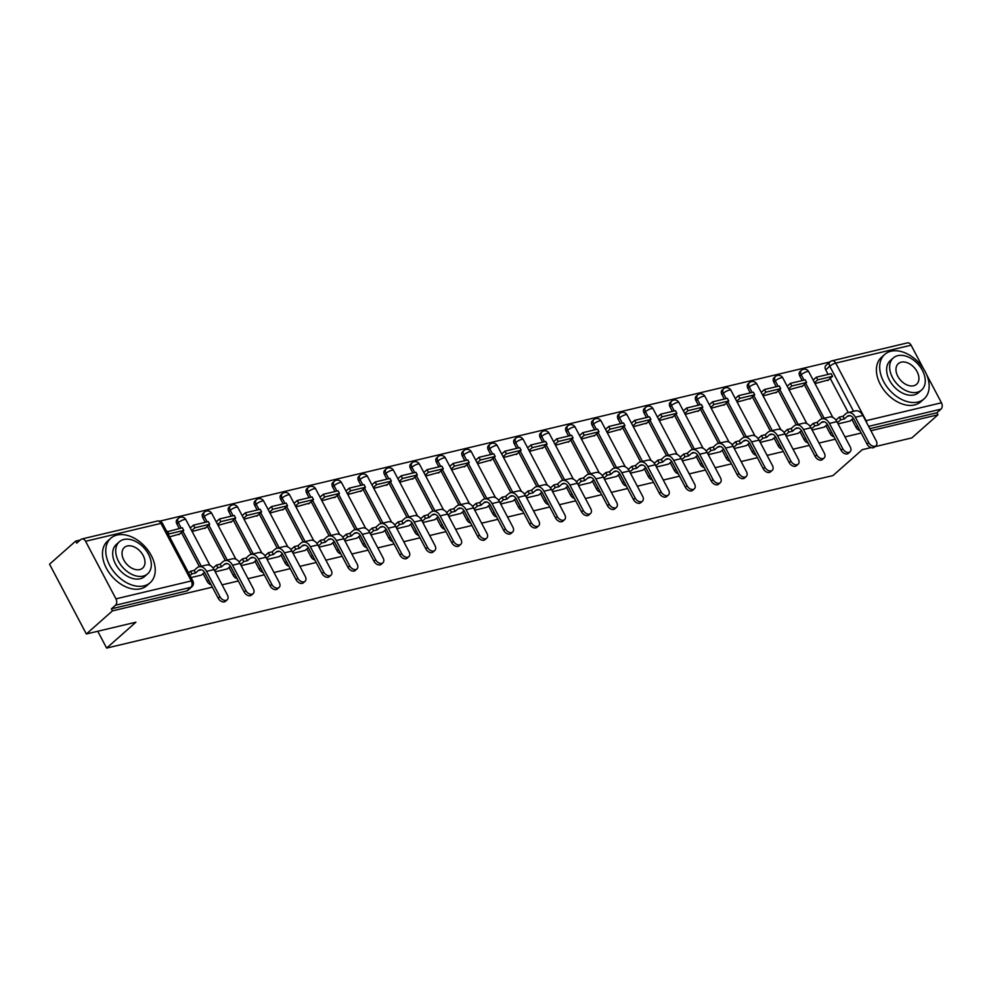 <?xml version="1.0" encoding="UTF-8"?>
<svg xmlns="http://www.w3.org/2000/svg" width="991" height="991" viewBox="0 0 991 991"><rect width="100%" height="100%" fill="white"/><g stroke="black" fill="none" stroke-linecap="round" stroke-linejoin="round"><path stroke-width="1.49" d="M825.937 425.647L830.111 433.55A4.744 3.208 48.5 0 0 833.976 436.783M799.985 431.803L804.159 439.719A4.744 3.208 48.5 0 0 808.024 442.94M774.033 437.972L778.208 445.876A4.744 3.208 48.5 0 0 782.06 449.109M748.081 444.141L752.256 452.045A4.744 3.208 48.5 0 0 756.108 455.278M722.129 450.298L726.292 458.214A4.744 3.208 48.5 0 0 730.156 461.434M696.178 456.467L700.34 464.37A4.744 3.208 48.5 0 0 704.205 467.603M670.226 462.636L674.388 470.539A4.744 3.208 48.5 0 0 678.253 473.772M644.274 468.793L648.436 476.708A4.744 3.208 48.5 0 0 652.301 479.929M618.322 474.962L622.484 482.865A4.744 3.208 48.5 0 0 626.349 486.098M592.358 481.13L596.532 489.034A4.744 3.208 48.5 0 0 600.397 492.267M566.406 487.287L570.581 495.19A4.744 3.208 48.5 0 0 574.446 498.423M540.454 493.456L544.629 501.359A4.744 3.208 48.5 0 0 548.494 504.592M514.502 499.613L518.677 507.528A4.744 3.208 48.5 0 0 522.53 510.749M488.551 505.782L492.725 513.685A4.744 3.208 48.5 0 0 496.578 516.918M462.599 511.951L466.761 519.854A4.744 3.208 48.5 0 0 470.626 523.087M436.647 518.107L440.809 526.023A4.744 3.208 48.5 0 0 444.674 529.244M410.695 524.276L414.857 532.179A4.744 3.208 48.5 0 0 418.722 535.413M384.743 530.445L388.906 538.348A4.744 3.208 48.5 0 0 392.77 541.582M358.792 536.602L362.954 544.517A4.744 3.208 48.5 0 0 366.819 547.738M332.827 542.771L337.002 550.674A4.744 3.208 48.5 0 0 340.867 553.907M306.876 548.94L311.05 556.843A4.744 3.208 48.5 0 0 314.915 560.076M280.924 555.096L285.098 562.999A4.744 3.208 48.5 0 0 288.963 566.233M254.972 561.265L259.147 569.168A4.744 3.208 48.5 0 0 262.999 572.402M229.02 567.422L233.195 575.337A4.744 3.208 48.5 0 0 237.047 578.571M203.068 573.591L207.23 581.494A4.744 3.208 48.5 0 0 211.095 584.727M829.851 361.975L159.675 521.155M80.283 540.008L75.675 541.098L76.753 543.142L80.816 539.538A4.744 3.295 -103.4 0 1 81.869 538.98A4.744 3.295 -103.4 0 1 85.585 541.284L115.947 598.849L191.3 580.949L160.951 523.384L85.585 541.284M871.002 447.598L862.269 449.679L832.985 475.569L106.632 648.089L135.916 622.199L86.341 633.98L49.55 564.201L75.675 541.098M859.928 430.614A4.744 3.208 -131.5 0 1 856.063 427.381L851.888 419.478M848.246 412.566L830.235 378.389M828.129 374.4L825.714 369.816L829.777 366.224A4.744 3.208 -131.5 0 1 829.962 361.876L825.887 365.468A4.744 3.208 48.5 0 0 825.714 369.816M874.892 446.681L911.844 437.898L937.969 414.795L870.916 430.726M86.341 633.98L112.466 610.877L212.371 587.143M222.083 584.839L238.323 580.986M248.035 578.67L264.275 574.817M273.987 572.513L290.227 568.648M299.939 566.344L316.191 562.492M325.89 560.175L342.143 556.323M351.842 554.019L368.095 550.154M377.806 547.85L394.046 543.997M403.758 541.693L419.998 537.828M429.71 535.524L445.95 531.659M455.662 529.355L471.902 525.503M481.614 523.198L497.854 519.334M507.565 517.029L523.805 513.177M533.517 510.861L549.757 507.008M559.469 504.704L575.721 500.839M585.421 498.535L601.673 494.682M611.385 492.366L627.625 488.513M637.337 486.209L653.577 482.344M663.289 480.04L679.529 476.188M689.24 473.884L705.481 470.019M715.192 467.715L731.432 463.85M741.144 461.546L757.384 457.693M767.096 455.389L783.336 451.524M793.048 449.22L809.288 445.368M819 443.051L835.252 439.199M844.951 436.895L861.204 433.03M911.101 345.202L835.735 363.102A4.744 3.295 -103.4 0 0 832.006 360.811L907.372 342.911A4.744 3.295 76.6 0 1 911.101 345.202L923.525 368.763M926.647 374.685L941.45 402.78A4.744 3.295 76.6 0 1 940.967 409.159L868.599 426.353M937.969 414.795L936.904 412.764L940.967 409.159M111.388 608.846L186.754 590.946A4.744 3.208 48.5 0 0 187.757 590.438L191.833 586.833A4.744 3.208 -131.5 0 1 190.829 587.341L115.464 605.241L111.388 608.846L112.466 610.877M115.464 605.241A4.744 3.295 -103.4 0 0 115.947 598.849M201.421 575.102L191.04 577.567M169.585 536.874L179.743 533.976M215.22 571.819L227.36 568.896M192.118 531.523L205.694 527.807M241.172 565.65L253.312 562.727M218.07 525.366L231.646 521.638M267.124 559.494L279.264 556.57M244.021 519.197L257.598 515.481M293.076 553.325L305.216 550.401M269.986 513.041L283.55 509.312M331.192 544.27L319.028 547.168M295.937 506.872L309.514 503.143M344.979 540.999L357.132 538.076M321.889 500.703L335.466 496.986M383.096 531.944L370.931 534.83M347.841 494.546L361.418 490.818M396.895 528.674L409.035 525.738M373.793 488.377L387.37 484.649M434.999 519.618L422.847 522.505M399.745 482.208L413.321 478.492M448.799 516.336L460.939 513.412M425.696 476.052L439.273 472.323M486.915 507.293L474.751 510.179M451.648 469.883L465.225 466.154M500.703 504.01L512.842 501.087M477.6 463.714L491.177 459.997M538.819 494.955L526.655 497.841M503.564 457.557L517.129 453.828M552.606 491.685L564.746 488.761M529.516 451.388L543.08 447.672M590.723 482.629L578.558 485.516M555.468 445.232L569.045 441.503M604.51 479.359L616.662 476.423M581.42 439.063L594.996 435.334M642.626 470.304L630.474 473.19M607.372 432.894L620.948 429.177M656.426 467.021L668.566 464.098M633.323 426.737L646.9 423.008M682.378 460.865L694.518 457.929M659.275 420.568L672.852 416.839M708.33 454.696L720.469 451.772M685.227 414.399L698.804 410.683M734.281 448.527L746.421 445.603M711.179 408.242L724.755 404.514M760.233 442.37L772.373 439.447M737.131 402.073L750.707 398.345M786.185 436.201L798.325 433.278M763.095 395.905L776.659 392.188M812.137 430.032L824.277 427.109M789.047 389.748L802.611 386.019M822.295 418.735L804.271 384.558M802.177 380.556L799.762 375.985L801.199 374.709A4.744 3.208 -131.5 0 1 801.385 370.361L799.935 371.637A4.744 3.208 48.5 0 0 799.762 375.985M796.343 424.891L778.319 390.714M776.213 386.725L773.81 382.154L775.247 380.866A4.744 3.208 -131.5 0 1 775.433 376.518L773.983 377.794A4.744 3.208 48.5 0 0 773.81 382.154M770.391 431.06L752.367 396.883M750.261 392.894L747.858 388.311L749.295 387.035A4.744 3.208 -131.5 0 1 749.481 382.687L748.032 383.963A4.744 3.208 48.5 0 0 747.858 388.311M744.439 437.229L726.415 403.052M724.31 399.051L721.894 394.48L723.343 393.204A4.744 3.208 -131.5 0 1 723.529 388.856L722.08 390.132A4.744 3.208 48.5 0 0 721.894 394.48M718.487 443.386L700.464 409.209M698.358 405.22L695.942 400.637L697.391 399.361A4.744 3.208 -131.5 0 1 697.565 395.013L696.128 396.289A4.744 3.208 48.5 0 0 695.942 400.637M692.536 449.555L674.512 415.378M672.406 411.389L669.99 406.805L671.44 405.53A4.744 3.208 -131.5 0 1 671.613 401.182L670.176 402.457A4.744 3.208 48.5 0 0 669.99 406.805M666.584 455.724L648.56 421.547M646.454 417.545L644.039 412.974L645.488 411.699A4.744 3.208 -131.5 0 1 645.661 407.351L644.224 408.626A4.744 3.208 48.5 0 0 644.039 412.974M640.62 461.88L622.608 427.703M620.502 423.714L618.087 419.131L619.536 417.855A4.744 3.208 -131.5 0 1 619.709 413.507L618.273 414.783A4.744 3.208 48.5 0 0 618.087 419.131M614.668 468.049L596.656 433.872M594.55 429.871L592.135 425.3L593.572 424.024A4.744 3.208 -131.5 0 1 593.758 419.676L592.308 420.952A4.744 3.208 48.5 0 0 592.135 425.3M588.716 474.218L570.705 440.029M568.599 436.04L566.183 431.469L567.62 430.193A4.744 3.208 -131.5 0 1 567.806 425.833L566.356 427.121A4.744 3.208 48.5 0 0 566.183 431.469M562.764 480.375L544.74 446.198M542.634 442.209L540.231 437.626L541.668 436.35A4.744 3.208 -131.5 0 1 541.854 432.002L540.405 433.278A4.744 3.208 48.5 0 0 540.231 437.626M536.812 486.544L518.788 452.367M516.683 448.366L514.279 443.795L515.716 442.519A4.744 3.208 -131.5 0 1 515.902 438.171L514.453 439.447A4.744 3.208 48.5 0 0 514.279 443.795M510.861 492.7L492.837 458.523M490.731 454.535L488.315 449.964L489.765 448.675A4.744 3.208 -131.5 0 1 489.95 444.327L488.501 445.603A4.744 3.208 48.5 0 0 488.315 449.964M484.909 498.869L466.885 464.692M464.779 460.704L462.363 456.12L463.813 454.844A4.744 3.208 -131.5 0 1 463.999 450.496L462.549 451.772A4.744 3.208 48.5 0 0 462.363 456.12M458.957 505.038L440.933 470.861M438.827 466.86L436.412 462.289L437.861 461.013A4.744 3.208 -131.5 0 1 438.034 456.665L436.597 457.941A4.744 3.208 48.5 0 0 436.412 462.289M433.005 511.195L414.981 477.018M412.875 473.029L410.46 468.446L411.909 467.17A4.744 3.208 -131.5 0 1 412.083 462.822L410.646 464.098A4.744 3.208 48.5 0 0 410.46 468.446M407.053 517.364L389.029 483.187M386.924 479.198L384.508 474.615L385.957 473.339A4.744 3.208 -131.5 0 1 386.131 468.991L384.694 470.267A4.744 3.208 48.5 0 0 384.508 474.615M381.089 523.533L363.078 489.356M360.972 485.355L358.556 480.784L360.006 479.508A4.744 3.208 -131.5 0 1 360.179 475.16L358.742 476.436A4.744 3.208 48.5 0 0 358.556 480.784M355.137 529.69L337.126 495.512M335.02 491.524L332.604 486.94L334.041 485.664A4.744 3.208 -131.5 0 1 334.227 481.316L332.778 482.592A4.744 3.208 48.5 0 0 332.604 486.94M329.185 535.858L311.174 501.681M309.068 497.693L306.653 493.109L308.09 491.833A4.744 3.208 -131.5 0 1 308.275 487.485L306.826 488.761A4.744 3.208 48.5 0 0 306.653 493.109M303.234 542.027L285.21 507.838M283.104 503.849L280.701 499.278L282.138 498.002A4.744 3.208 -131.5 0 1 282.324 493.642L280.874 494.93A4.744 3.208 48.5 0 0 280.701 499.278M277.282 548.184L259.258 514.007M257.152 510.018L254.749 505.435L256.186 504.159A4.744 3.208 -131.5 0 1 256.372 499.811L254.922 501.087A4.744 3.208 48.5 0 0 254.749 505.435M251.33 554.353L233.306 520.176M231.2 516.175L228.785 511.604L230.234 510.328A4.744 3.208 -131.5 0 1 230.42 505.98L228.971 507.256A4.744 3.208 48.5 0 0 228.785 511.604M225.378 560.522L207.354 526.332M205.248 522.344L202.833 517.773L204.282 516.484A4.744 3.208 -131.5 0 1 204.468 512.136L203.019 513.412A4.744 3.208 48.5 0 0 202.833 517.773M199.426 566.679L181.403 532.501M179.297 528.513L176.881 523.929L178.33 522.653A4.744 3.208 -131.5 0 1 178.504 518.305L177.067 519.581A4.744 3.208 48.5 0 0 176.881 523.929M97.762 631.267L106.632 648.089M838.089 423.875L850.228 420.952M814.998 383.579L828.575 379.863M936.904 412.764L869.838 428.694M227.187 599.79L225.477 601.302A5.339 3.605 -131.5 0 1 218.193 598.192L219.903 596.681A5.339 3.605 48.5 0 0 227.187 599.79A5.339 3.605 48.5 0 0 227.385 594.91L214.031 569.577A9.501 6.59 -103.4 0 0 206.586 564.981L199.104 566.753A9.501 6.59 -103.4 0 0 197.011 567.868L194.186 570.358L190.52 571.225L188.6 572.934M201.346 575.114L204.518 572.303L208.68 580.218A4.744 1.189 -27.8 0 1 208.705 580.193M194.186 570.358L195.574 573.009L198.398 570.506A6.417 4.447 76.6 0 1 199.81 569.763A6.417 4.447 76.6 0 1 204.84 572.86L218.193 598.192M195.574 573.009L191.92 573.876L190.52 571.225M189.987 575.573L191.92 573.876M178.975 534.657L183.744 530.433L182.356 527.782L166.934 531.845M183.744 530.433L168.941 533.938L167.553 531.3M219.903 596.681L206.549 571.361A9.501 6.59 -103.4 0 0 199.104 566.753M253.139 593.634L251.429 595.145A5.339 3.605 -131.5 0 1 244.145 592.023L245.855 590.512A5.339 3.605 48.5 0 0 253.139 593.634A5.339 3.605 48.5 0 0 253.337 588.741L239.995 563.408A9.501 6.59 -103.4 0 0 232.538 558.813L225.056 560.596A9.501 6.59 -103.4 0 0 222.963 561.699L220.138 564.201L216.484 565.068L213.09 568.066M227.298 568.958L230.469 566.146L234.632 574.062A4.744 1.189 -27.8 0 1 234.656 574.037M220.138 564.201L221.538 566.84L224.35 564.35A6.417 4.447 76.6 0 1 225.775 563.594A6.417 4.447 76.6 0 1 230.792 566.703L244.145 592.023M221.538 566.84L217.871 567.707L216.484 565.068M214.589 570.618L217.871 567.707M204.926 528.488L209.708 524.264L208.308 521.613L193.505 525.131L190.26 528.005M209.708 524.264L194.893 527.782L193.505 525.131M191.659 530.643L194.893 527.782M245.855 590.512L232.501 565.192A9.501 6.59 -103.4 0 0 225.056 560.596M279.09 587.465L277.381 588.976A5.339 3.605 -131.5 0 1 270.097 585.867L271.807 584.356A5.339 3.605 48.5 0 0 279.09 587.465A5.339 3.605 48.5 0 0 279.301 582.572L265.947 557.252A9.501 6.59 -103.4 0 0 258.49 552.644L251.008 554.427A9.501 6.59 -103.4 0 0 248.914 555.53L246.09 558.032L242.436 558.899L239.042 561.897M253.25 562.789L256.421 559.977L260.583 567.893A4.744 1.189 -27.8 0 1 260.621 567.868M246.09 558.032L247.49 560.671L250.314 558.181A6.417 4.447 76.6 0 1 251.726 557.438A6.417 4.447 76.6 0 1 256.756 560.534L270.097 585.867M247.49 560.671L243.823 561.55L242.436 558.899M240.54 564.449L243.823 561.55M230.878 522.319L235.66 518.095L234.26 515.456L219.457 518.974L216.211 521.836M235.66 518.095L220.844 521.613L219.457 518.974M217.611 524.474L220.844 521.613M271.807 584.356L258.453 559.023A9.501 6.59 -103.4 0 0 251.008 554.427M305.042 581.308L303.333 582.807A5.339 3.605 -131.5 0 1 296.061 579.698L297.758 578.187A5.339 3.605 48.5 0 0 305.042 581.308A5.339 3.605 48.5 0 0 305.253 576.415L291.899 551.083A9.501 6.59 -103.4 0 0 284.454 546.487L276.96 548.258A9.501 6.59 -103.4 0 0 274.866 549.373L272.042 551.863L268.388 552.73L264.993 555.74M279.202 556.62L282.385 553.808M272.042 551.863L273.442 554.514L276.266 552.012A6.417 4.447 76.6 0 1 277.678 551.269A6.417 4.447 76.6 0 1 282.708 554.378L296.061 579.698M273.442 554.514L269.775 555.381L268.388 552.73M266.492 558.292L269.775 555.381M256.83 516.162L261.612 511.938L260.212 509.287L245.409 512.805L242.163 515.667M261.612 511.938L246.796 515.456L245.409 512.805M243.563 518.318L246.796 515.456M297.758 578.187L284.405 552.867A9.501 6.59 -103.4 0 0 276.96 548.258M330.994 575.139L329.297 576.651A5.339 3.605 -131.5 0 1 322.013 573.529L323.71 572.03A5.339 3.605 48.5 0 0 330.994 575.139A5.339 3.605 48.5 0 0 331.205 570.246L317.851 544.926A9.501 6.59 -103.4 0 0 310.406 540.318L302.912 542.102A9.501 6.59 -103.4 0 0 300.818 543.204L297.994 545.707L294.339 546.574L290.945 549.571M305.154 550.463L308.337 547.651L312.487 555.567A4.744 1.189 -27.8 0 1 312.524 555.542M297.994 545.707L299.393 548.345L302.218 545.855A6.417 4.447 76.6 0 1 303.63 545.1A6.417 4.447 76.6 0 1 308.659 548.209L322.013 573.529M299.393 548.345L295.727 549.212L294.339 546.574M292.444 552.123L295.727 549.212M282.782 509.993L287.563 505.769L286.164 503.131L271.361 506.636L268.115 509.51M287.563 505.769L272.76 509.287L271.361 506.636M269.515 512.149L272.76 509.287M323.71 572.03L310.356 546.698A9.501 6.59 -103.4 0 0 302.912 542.102M356.946 568.97L355.249 570.482A5.339 3.605 -131.5 0 1 347.965 567.372L349.674 565.861A5.339 3.605 48.5 0 0 356.946 568.97A5.339 3.605 48.5 0 0 357.156 564.077L343.803 538.757A9.501 6.59 -103.4 0 0 336.358 534.161L328.863 535.933A9.501 6.59 -103.4 0 0 326.77 537.035L323.946 539.538L320.291 540.405L316.897 543.402M331.105 544.294L334.289 541.482M323.946 539.538L325.345 542.176L328.17 539.686A6.417 4.447 76.6 0 1 329.582 538.943A6.417 4.447 76.6 0 1 334.611 542.04L347.965 567.372M325.345 542.176L321.691 543.056L320.291 540.405M318.396 545.954L321.691 543.056M308.734 503.824L313.515 499.6L312.115 496.962L297.312 500.48L294.079 503.341M313.515 499.6L298.712 503.118L297.312 500.48M295.467 505.992L298.712 503.118M349.674 565.861L336.321 540.529A9.501 6.59 -103.4 0 0 328.863 535.933M143.893 585.892A29.693 20.043 48.5 0 0 150.161 582.708A29.693 20.043 48.5 0 0 148.662 551.219A29.693 20.043 48.5 0 0 117.087 535.041A29.693 20.043 48.5 0 0 110.819 538.224A29.693 20.043 48.5 0 0 112.317 569.701A29.693 20.043 48.5 0 0 143.893 585.892M110.819 538.224L107.548 541.123A29.693 20.043 48.5 0 0 109.035 572.612A29.693 20.043 48.5 0 0 140.611 588.79A29.693 20.043 48.5 0 0 146.879 585.607L150.161 582.708M147.671 573.801L144.649 576.477A21.381 14.431 -131.5 0 1 140.14 578.769A21.381 14.431 -131.5 0 1 117.409 567.125A21.381 14.431 -131.5 0 1 116.331 544.443L119.354 541.78A21.381 14.431 48.5 0 0 120.431 564.449A21.381 14.431 48.5 0 0 143.162 576.105A21.381 14.431 48.5 0 0 147.671 573.801A21.381 14.431 48.5 0 0 146.594 551.132A21.381 14.431 48.5 0 0 123.863 539.488A21.381 14.431 48.5 0 0 119.354 541.78M127.294 545.991A13.775 9.303 48.5 0 0 124.383 547.466A13.775 9.303 48.5 0 0 125.077 562.083A13.775 9.303 48.5 0 0 139.731 569.59A13.775 9.303 48.5 0 0 142.642 568.116A13.775 9.303 48.5 0 0 141.948 553.498A13.775 9.303 48.5 0 0 127.294 545.991M917.827 402.061A29.693 20.043 48.5 0 0 924.095 398.877A29.693 20.043 48.5 0 0 922.596 367.388A29.693 20.043 48.5 0 0 891.02 351.21A29.693 20.043 48.5 0 0 884.765 354.394A29.693 20.043 48.5 0 0 886.251 385.883A29.693 20.043 48.5 0 0 917.827 402.061M884.765 354.394L881.482 357.293A29.693 20.043 48.5 0 0 882.969 388.782A29.693 20.043 48.5 0 0 914.544 404.96A29.693 20.043 48.5 0 0 920.812 401.776L924.095 398.877M921.605 389.983L918.583 392.647A21.381 14.431 -131.5 0 1 914.074 394.938A21.381 14.431 -131.5 0 1 891.343 383.294A21.381 14.431 -131.5 0 1 890.265 360.625L893.287 357.949A21.381 14.431 48.5 0 0 894.365 380.618A21.381 14.431 48.5 0 0 917.096 392.275A21.381 14.431 48.5 0 0 921.605 389.983A21.381 14.431 48.5 0 0 920.528 367.302A21.381 14.431 48.5 0 0 897.796 355.658A21.381 14.431 48.5 0 0 893.287 357.949M901.228 362.161A13.775 9.303 48.5 0 0 898.317 363.647A13.775 9.303 48.5 0 0 899.01 378.252A13.775 9.303 48.5 0 0 913.665 385.759A13.775 9.303 48.5 0 0 916.576 384.285A13.775 9.303 48.5 0 0 915.882 369.668A13.775 9.303 48.5 0 0 901.228 362.161M382.91 562.814L381.201 564.313A5.339 3.605 -131.5 0 1 373.917 561.203L375.626 559.692A5.339 3.605 48.5 0 0 382.91 562.814A5.339 3.605 48.5 0 0 383.108 557.921L369.754 532.588A9.501 6.59 -103.4 0 0 362.31 527.992L354.828 529.764A9.501 6.59 -103.4 0 0 352.722 530.879L349.91 533.369L346.243 534.248L342.849 537.246M357.057 538.125L360.241 535.326L364.403 543.229A4.744 1.189 -27.8 0 1 364.428 543.204M349.91 533.369L351.297 536.02L354.121 533.517A6.417 4.447 76.6 0 1 355.534 532.774A6.417 4.447 76.6 0 1 360.563 535.883L373.917 561.203M351.297 536.02L347.643 536.887L346.243 534.248M344.348 539.798L347.643 536.887M334.685 497.668L339.467 493.444L338.067 490.793L323.264 494.311L320.031 497.172M339.467 493.444L324.664 496.962L323.264 494.311M321.418 499.823L324.664 496.962M375.626 559.692L362.272 534.372A9.501 6.59 -103.4 0 0 354.828 529.764M408.862 556.645L407.152 558.156A5.339 3.605 -131.5 0 1 399.869 555.034L401.578 553.535A5.339 3.605 48.5 0 0 408.862 556.645A5.339 3.605 48.5 0 0 409.06 551.752L395.706 526.432A9.501 6.59 -103.4 0 0 388.261 521.823L380.779 523.607A9.501 6.59 -103.4 0 0 378.686 524.71L375.862 527.212L372.195 528.079L368.801 531.077M383.009 531.969L386.193 529.157M375.862 527.212L377.249 529.851L380.073 527.361A6.417 4.447 76.6 0 1 381.485 526.605A6.417 4.447 76.6 0 1 386.515 529.714L399.869 555.034M377.249 529.851L373.595 530.718L372.195 528.079M370.3 533.629L373.595 530.718M360.637 491.499L365.419 487.275L364.031 484.636L349.216 488.154L345.983 491.016M365.419 487.275L350.616 490.793L349.216 488.154M347.37 493.654L350.616 490.793M401.578 553.535L388.224 528.203A9.501 6.59 -103.4 0 0 380.779 523.607M434.814 550.476L433.104 551.987A5.339 3.605 -131.5 0 1 425.82 548.878L427.53 547.366A5.339 3.605 48.5 0 0 434.814 550.476A5.339 3.605 48.5 0 0 435.012 545.583L421.658 520.263A9.501 6.59 -103.4 0 0 414.213 515.667L406.731 517.438A9.501 6.59 -103.4 0 0 404.638 518.553L401.813 521.043L398.147 521.91L394.752 524.908M408.973 525.8L412.145 522.988L416.307 530.903A4.744 1.189 -27.8 0 1 416.331 530.879M401.813 521.043L403.201 523.694L406.025 521.192A6.417 4.447 76.6 0 1 407.437 520.448A6.417 4.447 76.6 0 1 412.467 523.545L425.82 548.878M403.201 523.694L399.546 524.561L398.147 521.91M396.251 527.46L399.546 524.561M386.601 485.33L391.371 481.106L389.983 478.467L375.168 481.985L371.935 484.847M391.371 481.106L376.568 484.624L375.168 481.985M373.322 487.498L376.568 484.624M427.53 547.366L414.176 522.046A9.501 6.59 -103.4 0 0 406.731 517.438M460.765 544.319L459.056 545.83A5.339 3.605 -131.5 0 1 451.772 542.709L453.482 541.197A5.339 3.605 48.5 0 0 460.765 544.319A5.339 3.605 48.5 0 0 460.964 539.426L447.61 514.094A9.501 6.59 -103.4 0 0 440.165 509.498L432.683 511.282A9.501 6.59 -103.4 0 0 430.59 512.384L427.765 514.874L424.098 515.754L420.717 518.751M434.925 519.631L438.096 516.831L442.259 524.747A4.744 1.189 -27.8 0 1 442.283 524.722M427.765 514.874L429.153 517.525L431.977 515.023A6.417 4.447 76.6 0 1 433.389 514.279A6.417 4.447 76.6 0 1 438.418 517.389L451.772 542.709M429.153 517.525L425.498 518.392L424.098 515.754M422.203 521.303L425.498 518.392M412.553 479.173L417.322 474.949L415.935 472.298L401.132 475.816L397.887 478.69M417.322 474.949L402.519 478.467L401.132 475.816M399.274 481.329L402.519 478.467M453.482 541.197L440.128 515.877A9.501 6.59 -103.4 0 0 432.683 511.282M486.717 538.15L485.008 539.661A5.339 3.605 -131.5 0 1 477.724 536.552L479.433 535.041A5.339 3.605 48.5 0 0 486.717 538.15A5.339 3.605 48.5 0 0 486.915 533.257L473.562 507.937A9.501 6.59 -103.4 0 0 466.117 503.329L458.635 505.113A9.501 6.59 -103.4 0 0 456.541 506.215L453.717 508.717L450.063 509.585L446.668 512.582M460.877 513.474L464.048 510.662L468.21 518.578A4.744 1.189 -27.8 0 1 468.235 518.553M453.717 508.717L455.117 511.356L457.929 508.866A6.417 4.447 76.6 0 1 459.353 508.11A6.417 4.447 76.6 0 1 464.37 511.22L477.724 536.552M455.117 511.356L451.45 512.223L450.063 509.585M448.167 515.134L451.45 512.223M438.505 473.004L443.274 468.78L441.887 466.142L427.084 469.66L423.838 472.521M443.274 468.78L428.471 472.298L427.084 469.66M425.238 475.16L428.471 472.298M479.433 535.041L466.08 509.708A9.501 6.59 -103.4 0 0 458.635 505.113M512.669 531.981L510.96 533.492A5.339 3.605 -131.5 0 1 503.676 530.383L505.385 528.872A5.339 3.605 48.5 0 0 512.669 531.981A5.339 3.605 48.5 0 0 512.867 527.088L499.526 501.768A9.501 6.59 -103.4 0 0 492.069 497.172L484.587 498.944A9.501 6.59 -103.4 0 0 482.493 500.059L479.669 502.548L476.014 503.416L472.62 506.413M486.829 507.305L490 504.493L494.162 512.409A4.744 1.189 -27.8 0 1 494.187 512.384M479.669 502.548L481.069 505.199L483.881 502.697A6.417 4.447 76.6 0 1 485.305 501.954A6.417 4.447 76.6 0 1 490.322 505.051L503.676 530.383M481.069 505.199L477.402 506.067L476.014 503.416M474.119 508.978L477.402 506.067M464.457 466.848L469.239 462.624L467.839 459.973L453.036 463.491L449.79 466.352M469.239 462.624L454.423 466.129L453.036 463.491M451.19 469.003L454.423 466.129M505.385 528.872L492.031 503.552A9.501 6.59 -103.4 0 0 484.587 498.944M538.621 525.825L536.911 527.336A5.339 3.605 -131.5 0 1 529.628 524.214L531.337 522.703A5.339 3.605 48.5 0 0 538.621 525.825A5.339 3.605 48.5 0 0 538.831 520.932L525.478 495.599A9.501 6.59 -103.4 0 0 518.02 491.003L510.538 492.787A9.501 6.59 -103.4 0 0 508.445 493.89L505.621 496.38L501.966 497.259L498.572 500.257M512.781 501.136L515.952 498.337L520.114 506.252A4.744 1.189 -27.8 0 1 520.151 506.228M505.621 496.38L507.02 499.03L509.845 496.528A6.417 4.447 76.6 0 1 511.257 495.785A6.417 4.447 76.6 0 1 516.286 498.894L529.628 524.214M507.02 499.03L503.354 499.898L501.966 497.259M500.071 502.809L503.354 499.898M490.409 460.679L495.19 456.455L493.791 453.804L478.987 457.322L475.742 460.196M495.19 456.455L480.375 459.973L478.987 457.322M477.142 462.834L480.375 459.973M531.337 522.703L517.983 497.383A9.501 6.59 -103.4 0 0 510.538 492.787M564.573 519.656L562.876 521.167A5.339 3.605 -131.5 0 1 555.592 518.058L557.289 516.546A5.339 3.605 48.5 0 0 564.573 519.656A5.339 3.605 48.5 0 0 564.783 514.763L551.43 489.443A9.501 6.59 -103.4 0 0 543.985 484.834L536.49 486.618A9.501 6.59 -103.4 0 0 534.397 487.721L531.572 490.223L527.918 491.09L524.524 494.088M538.732 494.98L541.916 492.168L546.066 500.083A4.744 1.189 -27.8 0 1 546.103 500.059M531.572 490.223L532.972 492.861L535.797 490.372A6.417 4.447 76.6 0 1 537.209 489.628A6.417 4.447 76.6 0 1 542.238 492.725L555.592 518.058M532.972 492.861L529.305 493.741L527.918 491.09M526.023 496.64L529.305 493.741M516.361 454.51L521.142 450.286L519.742 447.647L504.939 451.165L501.694 454.027M521.142 450.286L506.327 453.804L504.939 451.165M503.094 456.665L506.327 453.804M557.289 516.546L543.935 491.214A9.501 6.59 -103.4 0 0 536.49 486.618M590.525 513.499L588.827 514.998A5.339 3.605 -131.5 0 1 581.544 511.889L583.241 510.377A5.339 3.605 48.5 0 0 590.525 513.499A5.339 3.605 48.5 0 0 590.735 508.606L577.381 483.274A9.501 6.59 -103.4 0 0 569.936 478.678L562.442 480.449A9.501 6.59 -103.4 0 0 560.349 481.564L557.524 484.054L553.87 484.921L550.476 487.931M564.684 488.811L567.868 485.999L572.018 493.914A4.744 1.189 -27.8 0 1 572.055 493.89M557.524 484.054L558.924 486.705L561.748 484.203A6.417 4.447 76.6 0 1 563.161 483.459A6.417 4.447 76.6 0 1 568.19 486.569L581.544 511.889M558.924 486.705L555.257 487.572L553.87 484.921M551.975 490.483L555.257 487.572M542.312 448.353L547.094 444.129L545.694 441.478L530.891 444.996L527.646 447.858M547.094 444.129L532.291 447.647L530.891 444.996M529.045 450.509L532.291 447.647M583.241 510.377L569.899 485.057A9.501 6.59 -103.4 0 0 562.442 480.449M616.476 507.33L614.779 508.841A5.339 3.605 -131.5 0 1 607.495 505.72L609.205 504.208A5.339 3.605 48.5 0 0 616.476 507.33A5.339 3.605 48.5 0 0 616.687 502.437L603.333 477.117A9.501 6.59 -103.4 0 0 595.888 472.509L588.394 474.293A9.501 6.59 -103.4 0 0 586.3 475.395L583.476 477.897L579.822 478.764L576.428 481.762M590.636 482.654L593.82 479.842L597.982 487.758A4.744 1.189 -27.8 0 1 598.007 487.733A4.744 3.208 -131.5 0 0 598.329 488.352M583.476 477.897L584.876 480.536L587.7 478.046A6.417 4.447 76.6 0 1 589.112 477.29A6.417 4.447 76.6 0 1 594.142 480.4L607.495 505.72M584.876 480.536L581.221 481.403L579.822 478.764M577.926 484.314L581.221 481.403M568.264 442.184L573.046 437.96L571.646 435.309L556.843 438.827L553.61 441.701M573.046 437.96L558.243 441.478L556.843 438.827M554.997 444.34L558.243 441.478M609.205 504.208L595.851 478.888A9.501 6.59 -103.4 0 0 588.394 474.293M642.441 501.161L640.731 502.672A5.339 3.605 -131.5 0 1 633.447 499.563L635.157 498.052A5.339 3.605 48.5 0 0 642.441 501.161A5.339 3.605 48.5 0 0 642.639 496.268L629.285 470.948A9.501 6.59 -103.4 0 0 621.84 466.352L614.358 468.124A9.501 6.59 -103.4 0 0 612.252 469.226L609.44 471.728L605.774 472.596L602.379 475.593M616.588 476.485L619.771 473.673L623.934 481.589A4.744 1.189 -27.8 0 1 623.958 481.564A4.744 3.208 -131.5 0 0 624.28 482.183M609.44 471.728L610.828 474.367L613.652 471.877A6.417 4.447 76.6 0 1 615.064 471.134A6.417 4.447 76.6 0 1 620.093 474.231L633.447 499.563M610.828 474.367L607.173 475.246L605.774 472.596M603.878 478.145L607.173 475.246M594.216 436.015L598.998 431.791L597.61 429.153L582.795 432.671L579.562 435.532M598.998 431.791L584.195 435.309L582.795 432.671M580.949 438.183L584.195 435.309M635.157 498.052L621.803 472.719A9.501 6.59 -103.4 0 0 614.358 468.124M668.392 495.005L666.683 496.503A5.339 3.605 -131.5 0 1 659.399 493.394L661.108 491.883A5.339 3.605 48.5 0 0 668.392 495.005A5.339 3.605 48.5 0 0 668.591 490.111L655.237 464.779A9.501 6.59 -103.4 0 0 647.792 460.183L640.31 461.955A9.501 6.59 -103.4 0 0 638.216 463.07L635.392 465.559L631.725 466.427L628.331 469.437M642.552 470.316L645.723 467.517L649.885 475.42A4.744 1.189 -27.8 0 1 649.91 475.395M635.392 465.559L636.779 468.21L639.604 465.708A6.417 4.447 76.6 0 1 641.016 464.965A6.417 4.447 76.6 0 1 646.045 468.074L659.399 493.394M636.779 468.21L633.125 469.077L631.725 466.427M629.83 471.989L633.125 469.077M620.168 429.859L624.949 425.635L623.562 422.984L608.747 426.502L605.513 429.363M624.949 425.635L610.146 429.153L608.747 426.502M606.901 432.014L610.146 429.153M661.108 491.883L647.755 466.563A9.501 6.59 -103.4 0 0 640.31 461.955M694.344 488.836L692.635 490.347A5.339 3.605 -131.5 0 1 685.351 487.225L687.06 485.726A5.339 3.605 48.5 0 0 694.344 488.836A5.339 3.605 48.5 0 0 694.542 483.942L681.189 458.622A9.501 6.59 -103.4 0 0 673.744 454.014L666.262 455.798A9.501 6.59 -103.4 0 0 664.168 456.901L661.344 459.403L657.677 460.27L654.295 463.268M668.504 464.16L671.675 461.348L675.837 469.263A4.744 1.189 -27.8 0 1 675.862 469.239A4.744 3.208 -131.5 0 0 676.196 469.858M661.344 459.403L662.731 462.041L665.556 459.551A6.417 4.447 76.6 0 1 666.968 458.796A6.417 4.447 76.6 0 1 671.997 461.905L685.351 487.225M662.731 462.041L659.077 462.908L657.677 460.27M655.782 465.82L659.077 462.908M646.132 423.69L650.901 419.466L649.514 416.827L634.698 420.333L631.465 423.207M650.901 419.466L636.098 422.984L634.698 420.333M632.853 425.845L636.098 422.984M687.06 485.726L673.707 460.394A9.501 6.59 -103.4 0 0 666.262 455.798M720.296 482.667L718.586 484.178A5.339 3.605 -131.5 0 1 711.303 481.069L713.012 479.557A5.339 3.605 48.5 0 0 720.296 482.667A5.339 3.605 48.5 0 0 720.494 477.773L707.14 452.453A9.501 6.59 -103.4 0 0 699.696 447.858L692.213 449.629A9.501 6.59 -103.4 0 0 690.12 450.744L687.296 453.234L683.629 454.101L680.247 457.099M694.456 457.991L697.627 455.179L701.789 463.094A4.744 1.189 -27.8 0 1 701.814 463.07M687.296 453.234L688.683 455.872L691.507 453.382A6.417 4.447 76.6 0 1 692.92 452.639A6.417 4.447 76.6 0 1 697.949 455.736L711.303 481.069M688.683 455.872L685.029 456.752L683.629 454.101M681.734 459.651L685.029 456.752M672.084 417.521L676.853 413.297L675.466 410.658L660.663 414.176L657.417 417.038M676.853 413.297L662.05 416.815L660.663 414.176M658.817 419.689L662.05 416.815M713.012 479.557L699.658 454.225A9.501 6.59 -103.4 0 0 692.213 449.629M746.248 476.51L744.538 478.021A5.339 3.605 -131.5 0 1 737.254 474.9L738.964 473.388A5.339 3.605 48.5 0 0 746.248 476.51A5.339 3.605 48.5 0 0 746.446 471.617L733.092 446.284A9.501 6.59 -103.4 0 0 725.647 441.689L718.165 443.473A9.501 6.59 -103.4 0 0 716.072 444.575L713.247 447.065L709.593 447.944L706.199 450.942M720.407 451.822L723.579 449.022L727.741 456.938A4.744 1.189 -27.8 0 1 727.766 456.913A4.744 3.208 -131.5 0 0 728.1 457.532M713.247 447.065L714.647 449.716L717.459 447.214A6.417 4.447 76.6 0 1 718.884 446.47A6.417 4.447 76.6 0 1 723.901 449.58L737.254 474.9M714.647 449.716L710.981 450.583L709.593 447.944M707.698 453.494L710.981 450.583M698.036 411.364L702.805 407.14L701.417 404.489L686.614 408.007L683.369 410.869M702.805 407.14L688.002 410.658L686.614 408.007M684.769 413.52L688.002 410.658M738.964 473.388L725.61 448.068A9.501 6.59 -103.4 0 0 718.165 443.473M772.2 470.341L770.49 471.852A5.339 3.605 -131.5 0 1 763.206 468.731L764.916 467.232A5.339 3.605 48.5 0 0 772.2 470.341A5.339 3.605 48.5 0 0 772.41 465.448L759.056 440.128A9.501 6.59 -103.4 0 0 751.599 435.52L744.117 437.304A9.501 6.59 -103.4 0 0 742.024 438.406L739.199 440.908L735.545 441.775L732.151 444.773M746.359 445.665L749.53 442.853L753.693 450.769A4.744 1.189 -27.8 0 1 753.717 450.744M739.199 440.908L740.599 443.547L743.423 441.057A6.417 4.447 76.6 0 1 744.836 440.301A6.417 4.447 76.6 0 1 749.853 443.411L763.206 468.731M740.599 443.547L736.932 444.414L735.545 441.775M733.65 447.325L736.932 444.414M723.987 405.195L728.769 400.971L727.369 398.332L712.566 401.85L709.321 404.712M728.769 400.971L713.954 404.489L712.566 401.85M710.72 407.351L713.954 404.489M764.916 467.232L751.562 441.899A9.501 6.59 -103.4 0 0 744.117 437.304M798.151 464.172L796.442 465.683A5.339 3.605 -131.5 0 1 789.158 462.574L790.868 461.063A5.339 3.605 48.5 0 0 798.151 464.172A5.339 3.605 48.5 0 0 798.362 459.279L785.008 433.959A9.501 6.59 -103.4 0 0 777.563 429.363L770.069 431.135A9.501 6.59 -103.4 0 0 767.975 432.249L765.151 434.739L761.497 435.606L758.103 438.604M772.311 439.496L775.482 436.684M765.151 434.739L766.551 437.39L769.375 434.888A6.417 4.447 76.6 0 1 770.787 434.145A6.417 4.447 76.6 0 1 775.817 437.242L789.158 462.574M766.551 437.39L762.884 438.257L761.497 435.606M759.602 441.168L762.884 438.257M749.939 399.039L754.721 394.802L753.321 392.163L738.518 395.682L735.272 398.543M754.721 394.802L739.905 398.32L738.518 395.682M736.672 401.194L739.905 398.32M790.868 461.063L777.514 435.743A9.501 6.59 -103.4 0 0 770.069 431.135M824.103 458.015L822.406 459.527A5.339 3.605 -131.5 0 1 815.122 456.405L816.819 454.894A5.339 3.605 48.5 0 0 824.103 458.015A5.339 3.605 48.5 0 0 824.314 453.122L810.96 427.79A9.501 6.59 -103.4 0 0 803.515 423.194L796.021 424.978A9.501 6.59 -103.4 0 0 793.927 426.08L791.103 428.57L787.449 429.45L784.054 432.448M798.263 433.327L801.446 430.528M791.103 428.57L792.503 431.221L795.327 428.719A6.417 4.447 76.6 0 1 796.739 427.976A6.417 4.447 76.6 0 1 801.769 431.085L815.122 456.405M792.503 431.221L788.836 432.088L787.449 429.45M785.553 434.999L788.836 432.088M775.891 392.87L780.673 388.645L779.273 385.995L764.47 389.513L761.224 392.386M780.673 388.645L765.87 392.163L764.47 389.513M762.624 395.025L765.87 392.163M816.819 454.894L803.466 429.574A9.501 6.59 -103.4 0 0 796.021 424.978M850.055 451.846L848.358 453.358A5.339 3.605 -131.5 0 1 841.074 450.248L842.771 448.737A5.339 3.605 48.5 0 0 850.055 451.846A5.339 3.605 48.5 0 0 850.266 446.953L836.912 421.633A9.501 6.59 -103.4 0 0 829.467 417.025L821.973 418.809A9.501 6.59 -103.4 0 0 819.879 419.911L817.055 422.414L813.4 423.281L810.006 426.279M824.215 427.171L827.398 424.359M817.055 422.414L818.455 425.052L821.279 422.562A6.417 4.447 76.6 0 1 822.691 421.807A6.417 4.447 76.6 0 1 827.72 424.916L841.074 450.248M818.455 425.052L814.788 425.919L813.4 423.281M811.505 428.83L814.788 425.919M801.843 386.701L806.624 382.476L805.225 379.838L790.422 383.356L787.176 386.217M806.624 382.476L791.821 385.995L790.422 383.356M788.576 388.856L791.821 385.995M842.771 448.737L829.43 423.405A9.501 6.59 -103.4 0 0 821.973 418.809M876.019 445.69L874.31 447.189A5.339 3.605 -131.5 0 1 867.026 444.079L868.735 442.568A5.339 3.605 48.5 0 0 876.019 445.69A5.339 3.605 48.5 0 0 876.217 440.797L862.864 415.464A9.501 6.59 -103.4 0 0 855.419 410.869L847.924 412.64A9.501 6.59 -103.4 0 0 845.831 413.755L843.019 416.245L839.352 417.112L835.958 420.11M850.167 421.002L853.35 418.19M843.019 416.245L844.406 418.896L847.231 416.393A6.417 4.447 76.6 0 1 848.643 415.65A6.417 4.447 76.6 0 1 853.672 418.747L867.026 444.079M844.406 418.896L840.752 419.763L839.352 417.112M837.457 422.674L840.752 419.763M827.795 380.544L832.576 376.32L831.176 373.669L816.373 377.187L813.14 380.049M832.576 376.32L817.773 379.826L816.373 377.187M814.528 382.699L817.773 379.826M868.735 442.568L855.382 417.248A9.501 6.59 -103.4 0 0 847.924 412.64M831.907 432.869A4.744 3.208 -131.5 0 1 831.548 432.274L827.386 424.371M830.111 433.55L831.548 432.274A4.744 1.189 -27.8 0 1 831.585 432.249M805.956 439.038A4.744 3.208 -131.5 0 1 805.596 438.443L801.434 430.528M804.159 439.719L805.596 438.443A4.744 1.189 -27.8 0 1 805.633 438.418M780.004 445.194A4.744 3.208 -131.5 0 1 779.644 444.6L775.482 436.697M778.208 445.876L779.644 444.6A4.744 1.189 -27.8 0 1 779.682 444.575M754.052 451.363A4.744 3.208 -131.5 0 1 753.693 450.769L752.256 452.045M726.292 458.214L727.741 456.938M702.148 463.689A4.744 3.208 -131.5 0 1 701.789 463.094L700.34 464.37M674.388 470.539L675.837 469.263M650.245 476.027A4.744 3.208 -131.5 0 1 649.885 475.42L648.436 476.708M622.484 482.865L623.934 481.589M596.532 489.034L597.982 487.758M572.377 494.521A4.744 3.208 -131.5 0 1 572.018 493.914L570.581 495.19M546.425 500.678A4.744 3.208 -131.5 0 1 546.066 500.083L544.629 501.359M520.473 506.847A4.744 3.208 -131.5 0 1 520.114 506.252L518.677 507.528M494.521 513.016A4.744 3.208 -131.5 0 1 494.162 512.409L492.725 513.685M468.57 519.173A4.744 3.208 -131.5 0 1 468.21 518.578L466.761 519.854M442.618 525.341A4.744 3.208 -131.5 0 1 442.259 524.747L440.809 526.023M416.666 531.498A4.744 3.208 -131.5 0 1 416.307 530.903L414.857 532.179M390.714 537.667A4.744 3.208 -131.5 0 1 390.355 537.072L386.18 529.169M388.906 538.348L390.355 537.072A4.744 1.189 -27.8 0 1 390.38 537.048M364.75 543.836A4.744 3.208 -131.5 0 1 364.403 543.229L362.954 544.517M338.798 549.993A4.744 3.208 -131.5 0 1 338.451 549.398L334.277 541.495M337.002 550.674L338.451 549.398A4.744 1.189 -27.8 0 1 338.476 549.373M312.846 556.162A4.744 3.208 -131.5 0 1 312.487 555.567L311.05 556.843M286.894 562.331A4.744 3.208 -131.5 0 1 286.535 561.724L282.373 553.82M285.098 562.999L286.535 561.724A4.744 1.189 -27.8 0 1 286.572 561.699M260.943 568.487A4.744 3.208 -131.5 0 1 260.583 567.893L259.147 569.168M234.991 574.656A4.744 3.208 -131.5 0 1 234.632 574.062L233.195 575.337M209.039 580.825A4.744 3.208 -131.5 0 1 208.68 580.218L207.23 581.494M856.063 427.381L857.537 426.08M853.548 411.302L829.777 366.224A4.744 1.189 152.2 0 1 835.735 363.102L866.084 420.68L941.45 402.78M824.178 418.289L805.72 383.282M804.048 380.11L801.199 374.709A4.744 1.189 152.2 0 1 807.157 371.6A4.744 1.189 152.2 0 1 808.73 371.699A4.744 4.744 0 0 0 801.385 370.361M798.226 424.445L779.768 389.438M778.096 386.279L775.247 380.866A4.744 1.189 152.2 0 1 781.205 377.757A4.744 1.189 152.2 0 1 782.779 377.868A4.744 4.744 0 0 0 775.433 376.518M772.274 430.614L753.817 395.607M752.144 392.448L749.295 387.035A4.744 1.189 152.2 0 1 755.253 383.926A4.744 1.189 152.2 0 1 756.827 384.025A4.744 4.744 0 0 0 749.481 382.687M746.322 436.783L727.865 401.776M726.192 398.605L723.343 393.204A4.744 1.189 152.2 0 1 729.302 390.082A4.744 1.189 152.2 0 1 730.875 390.194A4.744 4.744 0 0 0 723.529 388.856M720.37 442.94L701.913 407.933M700.241 404.774L697.391 399.361A4.744 1.189 152.2 0 1 703.337 396.251A4.744 1.189 152.2 0 1 704.923 396.363A4.744 4.744 0 0 0 697.565 395.013M694.418 449.109L675.961 414.102M674.289 410.931L671.44 405.53A4.744 1.189 152.2 0 1 677.386 402.42A4.744 1.189 152.2 0 1 678.971 402.519A4.744 4.744 0 0 0 671.613 401.182M668.454 455.278L649.997 420.258M648.337 417.1L645.488 411.699A4.744 1.189 152.2 0 1 651.434 408.577A4.744 1.189 152.2 0 1 653.019 408.688A4.744 4.744 0 0 0 645.661 407.351M642.502 461.434L624.045 426.427M622.385 423.268L619.536 417.855A4.744 1.189 152.2 0 1 625.482 414.746A4.744 1.189 152.2 0 1 627.055 414.857A4.744 4.744 0 0 0 619.709 413.507M616.551 467.603L598.093 432.596M596.433 429.425L593.572 424.024A4.744 1.189 152.2 0 1 599.53 420.915A4.744 1.189 152.2 0 1 601.103 421.014A4.744 4.744 0 0 0 593.758 419.676M590.599 473.76L572.141 438.753M570.482 435.594L567.62 430.193A4.744 1.189 152.2 0 1 573.578 427.071A4.744 1.189 152.2 0 1 575.152 427.183A4.744 4.744 0 0 0 567.806 425.833M564.647 479.929L546.19 444.922M544.517 441.763L541.668 436.35A4.744 1.189 152.2 0 1 547.627 433.24A4.744 1.189 152.2 0 1 549.2 433.352A4.744 4.744 0 0 0 541.854 432.002M538.695 486.098L520.238 451.091M518.566 447.92L515.716 442.519A4.744 1.189 152.2 0 1 521.675 439.409A4.744 1.189 152.2 0 1 523.248 439.509A4.744 4.744 0 0 0 515.902 438.171M512.743 492.254L494.286 457.247M492.614 454.089L489.765 448.675A4.744 1.189 152.2 0 1 495.723 445.566A4.744 1.189 152.2 0 1 497.296 445.677A4.744 4.744 0 0 0 489.95 444.327M486.792 498.423L468.334 463.416M466.662 460.258L463.813 454.844A4.744 1.189 152.2 0 1 469.771 451.735A4.744 1.189 152.2 0 1 471.344 451.834A4.744 4.744 0 0 0 463.999 450.496M460.84 504.592L442.382 469.585M440.71 466.414L437.861 461.013A4.744 1.189 152.2 0 1 443.807 457.892A4.744 1.189 152.2 0 1 445.393 458.003A4.744 4.744 0 0 0 438.034 456.665M434.888 510.749L416.431 475.742M414.758 472.583L411.909 467.17A4.744 1.189 152.2 0 1 417.855 464.061A4.744 1.189 152.2 0 1 419.441 464.172A4.744 4.744 0 0 0 412.083 462.822M408.924 516.918L390.466 481.911M388.806 478.752L385.957 473.339A4.744 1.189 152.2 0 1 391.903 470.23A4.744 1.189 152.2 0 1 393.477 470.329A4.744 4.744 0 0 0 386.131 468.991M382.972 523.087L364.515 488.067M362.855 484.909L360.006 479.508A4.744 1.189 152.2 0 1 365.952 476.386A4.744 1.189 152.2 0 1 367.525 476.498A4.744 4.744 0 0 0 360.179 475.16M357.02 529.244L338.563 494.236M336.903 491.078L334.041 485.664A4.744 1.189 152.2 0 1 340 482.555A4.744 1.189 152.2 0 1 341.573 482.667A4.744 4.744 0 0 0 334.227 481.316M331.068 535.413L312.611 500.405M310.939 497.234L308.09 491.833A4.744 1.189 152.2 0 1 314.048 488.724A4.744 1.189 152.2 0 1 315.621 488.823A4.744 4.744 0 0 0 308.275 487.485M305.117 541.582L286.659 506.562M284.987 503.403L282.138 498.002A4.744 1.189 152.2 0 1 288.096 494.881A4.744 1.189 152.2 0 1 289.669 494.992A4.744 4.744 0 0 0 282.324 493.642M279.165 547.738L260.707 512.731M259.035 509.572L256.186 504.159A4.744 1.189 152.2 0 1 262.144 501.05A4.744 1.189 152.2 0 1 263.717 501.161A4.744 4.744 0 0 0 256.372 499.811M253.213 553.907L234.756 518.9M233.083 515.729L230.234 510.328A4.744 1.189 152.2 0 1 236.192 507.219A4.744 1.189 152.2 0 1 237.766 507.318A4.744 4.744 0 0 0 230.42 505.98M227.261 560.064L208.804 525.057M207.131 521.898L204.282 516.484A4.744 1.189 152.2 0 1 210.241 513.375A4.744 1.189 152.2 0 1 211.814 513.487A4.744 4.744 0 0 0 204.468 512.136M201.309 566.233L182.852 531.226M181.18 528.067L178.33 522.653A4.744 1.189 152.2 0 1 184.276 519.544A4.744 1.189 152.2 0 1 185.862 519.643A4.744 4.744 0 0 0 178.504 518.305M186.754 590.946L190.829 587.341A4.744 3.295 76.6 0 0 191.3 580.949A4.744 1.189 -27.8 0 1 192.886 581.06L162.536 523.496A4.744 4.744 0 0 0 157.235 521.08L81.869 538.98M866.791 422.922A4.744 3.295 76.6 0 0 866.084 420.68A4.744 1.189 152.2 0 0 865.663 420.791M157.235 521.08A4.744 3.295 -103.4 0 1 160.951 523.384A4.744 1.189 -27.8 0 1 162.536 523.496M198.398 570.506L201.421 569.788M206.549 571.361L214.031 569.577M224.35 564.35L227.373 563.631M232.501 565.192L239.995 563.408M250.314 558.181L253.324 557.462M258.453 559.023L265.947 557.252M276.266 552.012L279.276 551.293M284.405 552.867L291.899 551.083M302.218 545.855L305.228 545.137M310.356 546.698L317.851 544.926M328.17 539.686L331.18 538.968M336.321 540.529L343.803 538.757M354.121 533.517L357.132 532.811M362.272 534.372L369.754 532.588M380.073 527.361L383.083 526.642M388.224 528.203L395.706 526.432M406.025 521.192L409.035 520.473M414.176 522.046L421.658 520.263M431.977 515.023L434.987 514.317M440.128 515.877L447.61 514.094M457.929 508.866L460.951 508.148M466.08 509.708L473.562 507.937M483.881 502.697L486.903 501.979M492.031 503.552L499.526 501.768M509.845 496.528L512.855 495.822M517.983 497.383L525.478 495.599M535.797 490.372L538.807 489.653M543.935 491.214L551.43 489.443M561.748 484.203L564.759 483.484M569.899 485.057L577.381 483.274M587.7 478.046L590.71 477.328M595.851 478.888L603.333 477.117M613.652 471.877L616.662 471.159M621.803 472.719L629.285 470.948M639.604 465.708L642.614 465.002M647.755 466.563L655.237 464.779M665.556 459.551L668.566 458.833M673.707 460.394L681.189 458.622M691.507 453.382L694.53 452.664M699.658 454.225L707.14 452.453M717.459 447.214L720.482 446.507M725.61 448.068L733.092 446.284M743.423 441.057L746.434 440.338M751.562 441.899L759.056 440.128M769.375 434.888L772.385 434.169M777.514 435.743L785.008 433.959M795.327 428.719L798.337 428.013M803.466 429.574L810.96 427.79M821.279 422.562L824.289 421.844M829.43 423.405L836.912 421.633M847.231 416.393L850.241 415.675M855.382 417.248L862.864 415.464M185.862 519.643L209.981 565.403M211.814 513.487L235.932 559.234M237.766 507.318L261.884 553.077M263.717 501.161L287.836 546.908M289.669 494.992L313.788 540.739M315.621 488.823L339.74 534.583M341.573 482.667L365.704 528.414M367.525 476.498L391.656 522.245M393.477 470.329L417.607 516.088M419.441 464.172L443.559 509.919M445.393 458.003L469.511 503.75M471.344 451.834L495.463 497.593M497.296 445.677L521.415 491.425M523.248 439.509L547.366 485.268M549.2 433.352L573.318 479.099M575.152 427.183L599.282 472.93M601.103 421.014L625.234 466.773M627.055 414.857L651.186 460.604M653.019 408.688L677.138 454.435M678.971 402.519L703.09 448.279M704.923 396.363L729.042 442.11M730.875 390.194L754.993 435.941M756.827 384.025L780.945 429.784M782.779 377.868L806.897 423.615M808.73 371.699L832.849 417.459M832.006 360.811A4.744 4.744 0 0 0 829.962 361.876M191.833 586.833A4.744 4.744 0 0 0 192.886 581.06"/></g></svg>

